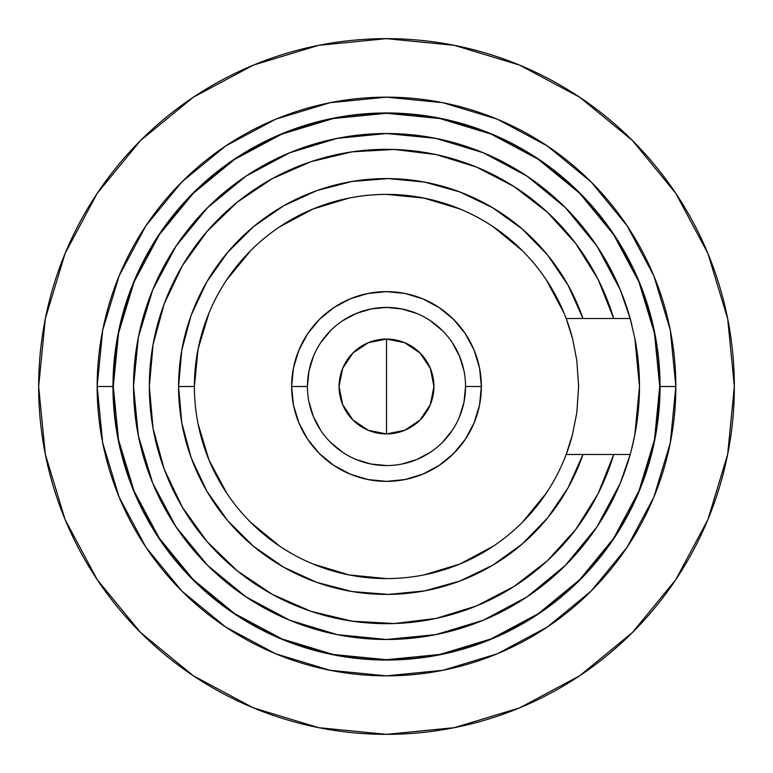 <?xml version="1.0" encoding="UTF-8"?>
<svg xmlns="http://www.w3.org/2000/svg" width="773" height="773" viewBox="0 0 773 773"><rect width="100%" height="100%" fill="white"/><g stroke="black" fill="none" stroke-linecap="round" stroke-linejoin="round"><path stroke-width="1.16" d="M386.403 38.65L454.36 45.336L519.62 65.125L579.76 97.272L632.469 140.531L675.728 193.24L707.875 253.38L727.664 318.64L734.35 386.5A347.85 347.85 0 0 1 411.613 733.442A347.85 347.85 0 0 0 734.35 386.5A347.85 347.85 0 0 1 386.5 734.35A347.85 347.85 0 0 1 38.65 386.5A347.85 347.85 0 0 0 361.387 733.442A347.85 347.85 0 0 1 38.65 386.5L45.336 318.64L65.125 253.38L97.272 193.24L140.531 140.531L193.24 97.272L253.38 65.125L318.64 45.336L386.5 38.65A347.85 347.85 0 0 0 368.75 39.104A347.85 347.85 0 0 1 386.51 38.65L386.635 38.65M368.731 113.544L377.108 113.138M386.481 112.964L398.395 113.235M404.25 659.456L397.998 659.784M368.74 659.456L376.924 659.852M366.808 733.799L361.522 733.451L366.798 733.79M386.403 734.35L318.64 727.664L253.38 707.875L193.24 675.728L140.531 632.469L97.272 579.76L65.125 519.62L45.336 454.36L38.65 386.5A347.85 347.85 0 0 1 386.5 38.65A347.85 347.85 0 0 1 734.35 386.5L727.664 454.36L707.875 519.62L675.728 579.76L632.469 632.469L579.76 675.728L519.62 707.875L454.36 727.664L386.5 734.35A347.85 347.85 0 0 1 386.481 734.35A347.85 347.85 0 0 0 386.51 734.35L386.635 734.35M112.964 386.587L112.964 386.5A273.536 273.536 0 0 1 386.5 112.964A273.536 273.536 0 0 1 660.036 386.5A273.536 273.536 0 0 0 386.5 112.964A273.536 273.536 0 0 0 112.964 386.5L97.156 386.5A289.344 289.344 0 0 1 386.5 97.156A289.344 289.344 0 0 1 675.844 386.5L660.036 386.5L654.779 439.866L639.213 491.174M404.231 733.896A347.85 347.85 0 0 1 386.529 734.35A347.85 347.85 0 0 0 404.231 733.896M386.461 734.35A347.85 347.85 0 0 1 368.76 733.896A347.85 347.85 0 0 0 386.461 734.35M660.036 386.413L660.036 386.5A273.536 273.536 0 0 1 386.5 660.036A273.536 273.536 0 0 1 112.964 386.5L118.221 333.134L133.787 281.826M159.016 234.596L193.076 193.076M234.47 159.103L281.826 133.787L333.134 118.221M411.613 114.114L439.866 118.221L491.174 133.787M538.404 159.016L579.924 193.076M613.888 234.461L639.213 281.826L654.779 333.134M613.984 538.395L579.924 579.924M538.549 613.888L491.174 639.213L439.866 654.779M361.387 658.886L333.134 654.779L281.826 639.213M234.606 613.984L193.076 579.924M159.112 538.539L133.787 491.174L118.221 439.866M97.156 386.5L102.712 442.948L119.177 497.232L145.913 547.255L181.897 591.103L225.745 627.087L275.768 653.823L330.052 670.288L386.5 675.844L442.948 670.288L497.232 653.823L547.255 627.087L591.103 591.103L627.087 547.255L653.823 497.232L670.288 442.948L675.844 386.5L670.288 330.052L653.823 275.768L627.087 225.745L591.103 181.897L547.255 145.913L497.232 119.177L442.948 102.712L386.5 97.156L330.052 102.712L275.768 119.177L225.745 145.913L181.897 181.897L145.913 225.745L119.177 275.768L102.712 330.052L97.156 386.5L112.964 386.5A273.536 273.536 0 0 0 386.5 660.036A273.536 273.536 0 0 0 660.036 386.5L675.844 386.5A289.344 289.344 0 0 1 386.5 675.844A289.344 289.344 0 0 1 97.156 386.5M734.35 386.5A347.85 347.85 0 0 0 411.613 39.558A347.85 347.85 0 0 1 734.35 386.5M404.231 39.104A347.85 347.85 0 0 0 386.529 38.65A347.85 347.85 0 0 1 404.231 39.104M361.387 39.558A347.85 347.85 0 0 0 38.65 386.5A347.85 347.85 0 0 1 361.387 39.558M675.728 193.24L632.469 140.531L579.76 97.272L632.469 140.531L675.728 193.24M193.24 97.272L140.531 140.531L97.272 193.24L140.531 140.531L193.24 97.272M97.272 579.76L140.531 632.469L193.24 675.728L140.531 632.469L97.272 579.76M579.76 675.728L632.469 632.469L675.728 579.76L632.469 632.469L579.76 675.728M386.51 660.036L368.75 659.456M406.173 733.799L411.478 733.451M366.808 39.201L361.522 39.549M307.441 386.529L307.441 386.5A79.059 79.059 0 0 1 386.5 307.441A79.059 79.059 0 0 1 465.559 386.5A79.059 79.059 0 0 0 386.5 307.441A79.059 79.059 0 0 0 307.441 386.5L291.634 386.5A94.866 94.866 0 0 1 386.5 291.634A94.866 94.866 0 0 1 481.366 386.5L465.559 386.5L464.042 401.921L459.539 416.753M339.067 386.5A47.433 47.433 0 0 1 386.5 339.067A47.433 47.433 0 0 1 433.933 386.5A47.433 47.433 0 0 1 386.5 433.933A47.433 47.433 0 0 1 339.067 386.5L342.681 404.656L352.961 420.039L368.344 430.319L386.5 433.933L404.656 430.319L420.039 420.039L430.319 404.656L433.933 386.5L430.319 368.344L420.039 352.961L404.656 342.681L386.5 339.067L368.344 342.681L352.961 352.961L342.681 368.344L339.067 386.5M659.717 386.5A273.217 273.217 0 0 1 386.5 659.717A273.217 273.217 0 0 1 113.283 386.5L118.53 333.202L134.077 281.942L159.325 234.702L193.308 193.308L234.702 159.325L281.942 134.077L333.202 118.53L386.5 113.283L439.798 118.53L491.058 134.077L538.298 159.325L579.692 193.308L613.675 234.702L638.923 281.942L654.47 333.202L659.717 386.5L654.47 439.798L638.923 491.058L613.675 538.298L579.692 579.692L538.298 613.675L491.058 638.923L439.798 654.47L386.5 659.717L333.202 654.47L281.942 638.923L234.702 613.675L193.308 579.692L159.325 538.298L134.077 491.058L118.53 439.798L113.283 386.5A273.217 273.217 0 0 1 386.5 113.283A273.217 273.217 0 0 1 659.717 386.5M576.822 412.666A192.11 192.11 0 0 0 576.822 412.647L572.493 434.59L566.174 454.485A192.11 192.11 0 0 1 194.39 386.5A192.11 192.11 0 0 0 566.174 454.485L582.987 454.485A207.918 207.918 0 0 1 178.582 386.5L194.39 386.5A192.11 192.11 0 0 1 566.174 318.515L572.503 338.439A192.11 192.11 0 0 0 194.39 386.5L178.582 386.5L181.771 422.812L191.26 458.002L206.749 491L227.755 520.78L253.65 546.443L283.623 567.179L316.756 582.369L352.024 591.538L388.365 594.408L424.648 590.891L459.751 581.093L492.604 565.305L522.2 544.028L547.622 517.91L568.097 487.753L582.987 454.485L613.714 454.485L598.07 493.686L575.721 529.486L547.381 560.754L513.948 586.514L476.487 605.935L436.165 618.41L394.278 623.54L352.14 621.173L311.094 611.366L272.434 594.437L237.388 570.928L207.058 541.583L182.409 507.32L164.234 469.24L153.083 428.532L149.334 386.5L153.083 344.468L164.234 303.76L182.409 265.68L207.058 231.417L237.388 202.072L272.434 178.563L311.094 161.634L352.14 151.827L394.278 149.46L436.165 154.59L476.487 167.065L513.948 186.486L547.381 212.246L575.721 243.514L598.07 279.314L613.714 318.515L582.987 318.515L568.097 285.247L547.622 255.09L522.2 228.972L492.604 207.695L459.751 191.907L424.648 182.109L388.365 178.592L352.024 181.462L316.756 190.631L283.623 205.821L253.65 226.557L227.755 252.22L206.749 282L191.26 314.998L181.771 350.188L178.582 386.5A207.918 207.918 0 0 1 582.987 318.515L566.174 318.515L567.653 322.563M578.61 386.258L578.61 386.5A192.11 192.11 0 0 0 578.61 386.49L578.61 386.742M572.503 338.439L576.822 360.373L572.503 338.439L566.174 318.515L630.179 318.515L631.58 323.771M630.179 454.485L613.714 454.485L630.179 454.485A252.984 252.984 0 0 1 133.516 386.5A252.984 252.984 0 0 0 630.179 454.485L631.57 449.277A252.984 252.984 0 0 0 639.484 386.5L638.131 412.579L634.875 434.552L631.56 449.326M567.643 450.466L566.184 454.456L613.714 454.485A237.166 237.166 0 0 1 248.597 579.46A237.166 237.166 0 0 1 248.597 193.54A237.166 237.166 0 0 1 613.714 318.515L630.179 318.515A252.984 252.984 0 0 0 133.516 386.5A252.984 252.984 0 0 1 630.179 318.515L634.875 338.419L638.131 360.421A252.984 252.984 0 0 0 634.875 338.429L638.131 360.421L639.484 386.5A252.984 252.984 0 0 0 638.131 360.421L639.484 386.5L638.131 412.579L634.846 434.697M572.493 434.59L566.174 454.485A192.11 192.11 0 0 0 572.493 434.59L576.822 412.647L578.61 386.5A192.11 192.11 0 0 0 578.61 386.5L576.822 360.373M639.484 386.5L634.836 338.226M631.744 324.399L631.087 321.868M630.246 318.747L620.226 289.691L596.891 246.017M596.843 245.949L565.382 207.618L527.109 176.196M527.051 176.157L483.309 152.774L435.856 138.377L386.568 133.516M386.5 133.516L337.144 138.377L289.691 152.774L246.007 176.118M245.949 176.157L207.618 207.618L176.196 245.891M176.157 245.949L152.774 289.691L138.377 337.144L133.516 386.423M133.516 386.5L138.377 435.856L152.774 483.309L176.109 526.983M176.157 527.051L207.618 565.382L245.882 596.804M245.949 596.843L289.691 620.226L337.144 634.623L386.423 639.484M386.5 639.484L435.856 634.623L483.309 620.226L526.983 596.891M527.051 596.843L565.382 565.382L596.804 527.118M596.843 527.051L620.226 483.309L630.246 454.253M631.097 451.094L631.744 448.601M634.836 434.755L639.484 386.674M613.675 234.702L579.692 193.308L538.298 159.325M193.308 193.308L159.325 234.702M159.325 538.298L193.308 579.692L234.702 613.675M538.298 613.675L579.692 579.692L613.675 538.298M145.942 256.945L159.779 234.026L175.809 212.546M175.838 212.507L193.878 192.738L213.802 174.785M627.058 516.055L613.221 538.974L597.191 560.454L579.122 580.262L559.208 598.215L537.612 614.129L559.198 598.225M256.984 627.077L234.026 613.221L212.546 597.191L192.738 579.122L174.785 559.208L158.871 537.612L174.775 559.198M465.559 386.471L465.559 386.5A79.059 79.059 0 0 1 386.5 465.559A79.059 79.059 0 0 1 307.441 386.5L308.958 371.079L313.461 356.247M320.756 342.594L330.602 330.602M342.574 320.776L356.247 313.461L371.079 308.958L386.5 307.441L401.921 308.958L416.753 313.461M430.416 320.766L442.398 330.602M452.234 342.574L459.539 356.247L464.042 371.079M452.244 430.397L442.398 442.398M430.445 452.215L416.753 459.539L401.921 464.042M386.529 465.559L371.079 464.042L356.247 459.539M342.603 452.244L330.602 442.398M320.785 430.445L313.461 416.753L308.958 401.921M194.39 386.558L198.081 349.019L209.019 312.988M226.74 279.816L250.655 250.655M279.729 226.798L312.988 209.019L349.019 198.081M386.452 194.39L423.981 198.081L460.012 209.019M493.184 226.74L522.345 250.655M546.202 279.72L563.981 312.988M570.406 330.96L571.836 335.926M571.972 436.561L569.556 444.784M546.269 493.174L522.345 522.345M493.28 546.192L460.012 563.981L423.981 574.919M386.558 578.61L349.019 574.919L312.988 563.981M279.826 546.269L250.655 522.345M226.808 493.28L209.019 460.012L198.081 423.981M291.634 386.5L293.45 405.004L298.851 422.802L307.615 439.209L319.413 453.587L333.791 465.385L350.198 474.149L367.996 479.55L386.5 481.366L405.004 479.55L422.802 474.149L439.209 465.385L453.587 453.587L465.385 439.209L474.149 422.802L479.55 405.004L481.366 386.5L479.55 367.996L474.149 350.198L465.385 333.791L453.587 319.413L439.209 307.615L422.802 298.851L405.004 293.45L386.5 291.634L367.996 293.45L350.198 298.851L333.791 307.615L319.413 319.413L307.615 333.791L298.851 350.198L293.45 367.996L291.634 386.5L307.441 386.5A79.059 79.059 0 0 0 386.5 465.559A79.059 79.059 0 0 0 465.559 386.5L481.366 386.5A94.866 94.866 0 0 1 386.5 481.366A94.866 94.866 0 0 1 291.634 386.5M440.591 118.684L414.135 114.675M387.312 113.283L360.527 114.51M333.994 118.375L308.012 124.791M282.686 133.768L258.462 145.131L282.686 133.768M235.388 158.871L213.831 174.746L235.388 158.871M134.386 281.198L125.274 306.408M118.684 332.409L114.675 358.865M113.283 385.688L114.51 412.473M118.375 439.006L124.811 465.037M133.768 490.314L145.16 514.576L133.768 490.314M281.198 638.614L306.369 647.706M332.409 654.316L358.914 658.325M385.679 659.717L412.473 658.49M439.006 654.625L465.037 648.189M490.314 639.232L514.576 627.84L490.314 639.232M638.614 491.802L647.706 466.641M654.316 440.591L658.325 414.135M659.717 387.312L658.49 360.527M654.625 333.994L648.209 308.012M639.232 282.686L627.869 258.462L639.232 282.686M614.129 235.388L598.254 213.831L614.129 235.388M580.262 193.878L560.493 175.838M538.974 159.779L516.055 145.942M491.802 134.386L466.641 125.294M386.5 339.067L386.5 433.933L386.5 339.067"/></g></svg>
